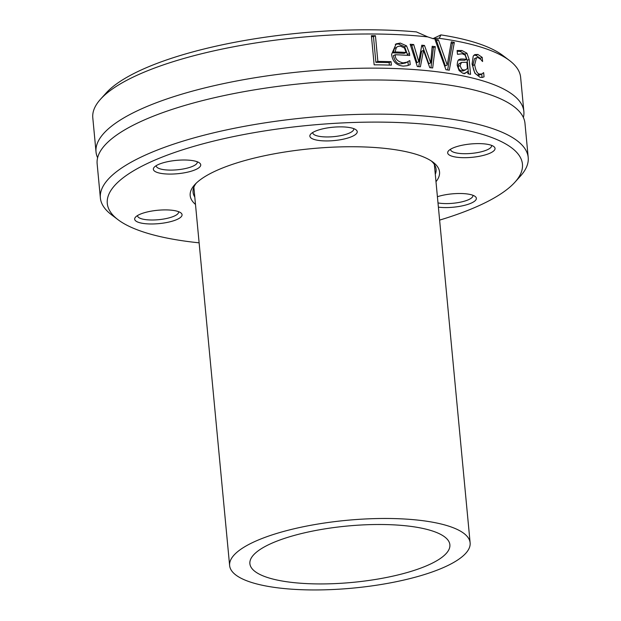 <?xml version="1.0" encoding="UTF-8"?>
<svg xmlns="http://www.w3.org/2000/svg" width="621" height="621" viewBox="0 0 621 621"><rect width="100%" height="100%" fill="white"/><g stroke="black" fill="none" stroke-linecap="round" stroke-linejoin="round"><path stroke-width="0.93" d="M430.524 564.015A100.439 28.302 -5.4 0 1 320.009 583.934A100.439 28.302 -5.4 0 1 249.883 563.666A100.439 28.302 -5.4 0 1 347.217 526.041A100.439 28.302 -5.4 0 1 449.876 544.764A100.439 28.302 -5.4 0 1 430.524 564.015M446.856 565.995A120.784 34.031 174.6 0 0 470.128 542.847A120.784 34.031 174.6 0 0 346.673 520.328A120.784 34.031 174.6 0 0 229.63 565.584A120.784 34.031 174.6 0 0 313.954 589.95A120.784 34.031 174.6 0 0 446.856 565.995M194.792 197.051A122.058 34.388 -5.4 0 1 193.061 192.238A122.058 34.388 -5.4 0 1 196.197 183.203M431.316 160.979A122.058 34.388 -5.4 0 1 436.089 169.269A122.058 34.388 -5.4 0 1 435.29 174.315M435.989 181.705A125.232 35.288 174.6 0 0 433.07 162.213A125.232 35.288 174.6 0 0 311.54 148.66A125.232 35.288 174.6 0 0 194.707 184.74A125.232 35.288 174.6 0 0 195.491 204.441M199.124 242.834A208.516 58.754 -5.4 0 1 191.998 242.035A208.516 58.754 -5.4 0 1 118.052 219.725A208.516 58.754 -5.4 0 1 309.336 125.302A208.516 58.754 -5.4 0 1 514.925 182.209A208.516 58.754 -5.4 0 1 439.621 220.106M357.098 132.584A23.792 6.699 174.6 0 0 355.996 129.797A23.792 6.699 174.6 0 0 332.918 127.227A23.792 6.699 174.6 0 0 310.725 134.074A23.792 6.699 174.6 0 0 329.06 140.897A23.792 6.699 174.6 0 0 357.098 132.584M148.838 211.606A23.792 6.699 174.6 0 0 135.541 217.117A23.792 6.699 174.6 0 0 158.999 223.614A23.792 6.699 174.6 0 0 180.82 212.84A23.792 6.699 174.6 0 0 148.838 211.606M438.395 207.15A23.792 6.699 174.6 0 0 438.659 207.181A23.792 6.699 174.6 0 0 466.65 204.759A23.792 6.699 174.6 0 0 475.127 196.438A23.792 6.699 174.6 0 0 437.409 196.717M191.066 160.397A23.792 6.699 174.6 0 0 154.225 167.228A23.792 6.699 174.6 0 0 177.684 173.717A23.792 6.699 174.6 0 0 199.504 162.943A23.792 6.699 174.6 0 0 191.066 160.397M480.887 155.98A23.792 6.699 174.6 0 0 493.811 146.548A23.792 6.699 174.6 0 0 470.726 143.971A23.792 6.699 174.6 0 0 448.533 150.825A23.792 6.699 174.6 0 0 455.837 157.082A23.792 6.699 174.6 0 0 480.887 155.98M514.925 182.209L520.445 176.092A214.874 60.54 174.6 0 0 528.207 157.501A214.874 60.54 174.6 0 0 308.59 117.447A214.874 60.54 174.6 0 0 100.369 197.944A214.874 60.54 174.6 0 0 111.477 214.75L118.052 219.725M100.369 197.944L97.14 163.781A214.874 60.54 -5.4 0 1 113.511 137.365A214.874 60.54 -5.4 0 1 305.361 83.284A214.874 60.54 -5.4 0 1 503.949 100.462A214.874 60.54 -5.4 0 1 524.978 123.338L528.207 157.501M509.523 60.532L502.948 55.556A208.516 58.754 174.6 0 0 440.926 34.892L439.435 37.982L438.752 38.246A214.874 60.54 -5.4 0 1 509.523 60.532A214.874 60.54 -5.4 0 1 520.631 77.338L523.86 111.501A214.874 60.54 -5.4 0 1 523.387 117.516M97.613 157.765A214.874 60.54 -5.4 0 1 96.022 151.943A214.874 60.54 -5.4 0 1 304.243 71.446A214.874 60.54 -5.4 0 1 523.86 111.501M438.752 38.246L433.435 38.758L427.76 36.903L416.427 31.912A208.516 58.754 174.6 0 0 106.075 93.072L100.555 99.189A214.874 60.54 -5.4 0 1 427.76 36.903M96.022 151.943L92.793 117.78A214.874 60.54 -5.4 0 1 100.555 99.189M451.296 41.848A214.874 60.54 -5.4 0 1 454.324 42.391L449.278 70.212A214.874 60.54 174.6 0 0 445.94 69.699L434.956 39.426A214.874 60.54 -5.4 0 1 438.403 39.876L447.236 65.026L451.296 41.848M465.315 73.185L462.824 73.247L459.136 70.623L457.203 65.337C457.398 61.246 458.197 59.298 459.602 59.507C459.928 58.863 462.257 58.809 466.581 59.36L465.129 55.106L462.28 53.779L457.63 54.306A214.874 60.54 174.6 0 0 457.467 54.275L457.118 50.518L461.985 50.518L466.899 53.196L469.142 59.399L470.555 74.349A214.874 60.54 174.6 0 0 467.939 73.744L467.722 71.431L465.641 73.045M391.385 65.127A214.874 60.54 174.6 0 0 374.145 64.84L371.397 35.692A214.874 60.54 -5.4 0 1 375.433 35.715L377.863 61.417A214.874 60.54 -5.4 0 1 391.059 61.673L391.385 65.127M417.351 66.517L410.163 44.27A214.874 60.54 -5.4 0 1 413.671 44.526L418.779 61.735L421.791 45.201A214.874 60.54 -5.4 0 1 424.477 45.457L430.679 62.868L432.185 46.288A214.874 60.54 -5.4 0 1 435.305 46.66L432.682 67.976A214.874 60.54 174.6 0 0 429.763 67.658L423.514 50.324L420.394 66.765A214.874 60.54 174.6 0 0 417.351 66.517M395.29 54.733L393.372 55.649C394.933 61.665 397.502 64.374 401.096 63.792L405.257 63.055L409.627 60.641A214.874 60.54 -5.4 0 1 409.821 60.656L410.202 64.669L407.205 65.71L403.355 66.105C396.462 65.508 392.542 61.588 391.603 54.345L396.182 43.819L400.32 43.082L406.538 45.845L409.511 53.476L409.705 55.486A214.874 60.54 174.6 0 0 395.29 54.733C395.01 58.816 397.58 61.541 403.006 62.892L407.213 62.131L405.319 63.032M480.708 59.344L478.139 57.644L476.462 57.714L474.685 64.747C475.655 70.685 477.324 73.798 479.691 74.085L481.981 73.946L483.526 72.657A214.874 60.54 -5.4 0 1 483.658 72.704L484.054 76.833L482.331 77.431L480.041 77.307L474.84 73.154L472.076 64.079L473.225 56.076L474.824 54.594L477.883 54.446L482.214 57.373L482.602 61.502A214.874 60.54 174.6 0 0 482.47 61.463L480.708 59.344M432.922 38.688L440.926 34.892M481.725 74.062L482.051 77.47M476.462 57.714L474.514 58.638L472.752 65.671C473.738 71.617 475.407 74.73 477.735 75.009L479.303 75.11L481.974 73.938M473.932 55.199L475.927 55.37L480.235 58.312L480.297 58.964M482.214 57.373L480.235 58.312M395.267 44.339L398.418 43.982L404.644 46.746L407.718 55.354M406.538 45.845L404.644 46.746M409.821 60.656L409.34 60.881M407.95 61.766L408.292 65.384M404.488 48.003L400.405 46.094L398.053 46.42L394.444 48.531L393.109 52.832A211.691 59.647 -5.4 0 1 404.186 53.367L406.087 52.467L404.488 48.003M397.844 46.513L394.444 48.531M396.361 47.623L395.026 51.923L393.109 52.832M395.026 51.923A214.874 60.54 -5.4 0 1 406.087 52.467M432.084 47.382A211.691 59.647 -5.4 0 1 433.435 47.553L430.943 67.79M421.605 46.249A211.691 59.647 -5.4 0 1 422.598 46.35L428.808 63.761L430.679 62.868M410.504 45.325A211.691 59.647 -5.4 0 1 411.793 45.418L416.901 62.628L418.779 61.735M423.514 50.324L421.643 51.217L418.709 66.626M413.671 44.526L411.793 45.418M424.477 45.457L422.598 46.35M435.305 46.66L433.435 47.553M371.482 36.639A211.691 59.647 -5.4 0 1 373.469 36.647L375.899 62.348A211.691 59.647 -5.4 0 1 389.126 62.589L389.359 65.065M375.433 35.715L373.469 36.647M391.059 61.673L389.126 62.589M377.863 61.417L375.899 62.348M457.18 51.217L460.083 51.419L464.989 54.097L467.217 60.307L468.506 73.876M458.624 60.097L464.663 60.268L466.581 59.36M467.722 71.431L464.066 73.775M461.496 62.387L458.57 64.126L458.135 66.354L458.601 68.473L459.594 69.956L461.574 70.949L463.111 70.957L465.556 69.862L467.427 68.357L466.852 62.286L461.496 62.387L460.037 65.624L461.706 69.242L463.476 70.049L465.556 69.862M451.094 43.035A211.691 59.647 -5.4 0 1 452.437 43.284L447.617 69.948M454.324 42.391L452.437 43.284M447.236 65.026L445.358 65.919L436.524 40.761L438.403 39.876M435.391 40.613A211.691 59.647 -5.4 0 1 436.524 40.761M491.529 145.361A20.609 5.806 -5.4 0 1 491.591 145.671A20.609 5.806 -5.4 0 1 479.327 152.23A20.609 5.806 -5.4 0 1 450.551 149.545A20.609 5.806 -5.4 0 1 450.551 149.234M353.722 128.617A20.609 5.806 -5.4 0 1 353.776 128.92A20.609 5.806 -5.4 0 1 353.66 129.727A20.609 5.806 -5.4 0 1 332.406 136.76A20.609 5.806 -5.4 0 1 312.743 132.801A20.609 5.806 -5.4 0 1 312.743 132.49M197.222 161.763A20.609 5.806 -5.4 0 1 197.284 162.065A20.609 5.806 -5.4 0 1 186.284 168.345A20.609 5.806 -5.4 0 1 164.619 169.766A20.609 5.806 -5.4 0 1 156.244 165.947A20.609 5.806 -5.4 0 1 156.244 165.636M178.537 211.652A20.609 5.806 -5.4 0 1 178.6 211.963A20.609 5.806 -5.4 0 1 166.343 218.522A20.609 5.806 -5.4 0 1 137.559 215.844A20.609 5.806 -5.4 0 1 137.567 215.526M472.845 195.258A20.609 5.806 -5.4 0 1 472.907 195.561A20.609 5.806 -5.4 0 1 461.9 201.841A20.609 5.806 -5.4 0 1 440.242 203.261A20.609 5.806 -5.4 0 1 437.991 202.912M474.685 64.747L472.752 65.671M479.691 74.085L477.735 75.009M477.883 54.446L475.927 55.37M400.32 43.082L398.418 43.982M409.511 53.476L407.624 54.376M403.006 62.892L401.096 63.792M463.476 70.049L461.574 70.949M460.037 65.624L458.143 66.525M461.985 50.518L460.083 51.419M466.899 53.196L464.989 54.097M469.142 59.399L467.217 60.307M470.128 542.847L434.358 164.456M229.63 565.584L193.861 187.193"/></g></svg>
